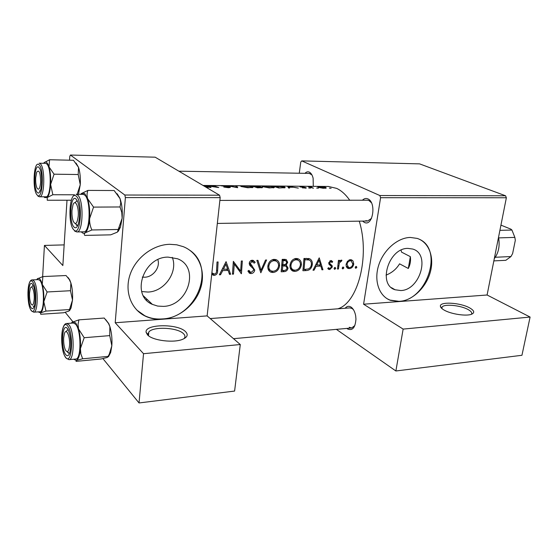 <?xml version="1.0" encoding="UTF-8"?>
<svg xmlns="http://www.w3.org/2000/svg" width="558" height="558" viewBox="0 0 558 558"><rect width="100%" height="100%" fill="white"/><g stroke="black" fill="none" stroke-linecap="round" stroke-linejoin="round"><path stroke-width="0.84" d="M185.542 331.654C188.367 334.535 187.537 337.025 183.052 339.131C174.326 343.282 152.411 340.645 147.486 334.835L146.14 332.415C144.069 323.912 177.863 323.438 185.542 331.654M183.931 338.72L184.175 338.455C185.409 336.927 185.179 335.33 183.484 333.684C177.688 327.469 153.038 326.228 148.805 332.017L148.037 334.395L148.644 335.846M469.717 307.932C474.23 310.541 474.907 312.62 471.747 314.168C466.711 316.491 450.941 314.154 444.112 310.074C441.873 308.79 440.646 307.57 440.429 306.412C438.986 301.341 460.322 302.499 469.717 307.932M471.405 314.259C472.34 312.892 471.259 311.336 468.162 309.585C460.81 305.345 444.294 303.691 442.138 307.005L441.88 308.539M172.262 257.336C178.323 271.858 164.526 291.639 147.975 292.057L141.69 291.555M142.262 277.082L144.745 277.214C153.171 277.075 160.453 267.31 157.865 259.665M168.118 257.119C143.267 256.736 130.523 295.649 152.369 304.382L157.67 306.077L163.382 306.384C188.346 305.889 200.141 267.073 177.521 258.772L168.118 257.119M169.681 244.299C152.983 244.69 135.727 257.733 130.077 274.627C124.329 291.499 131.06 309.265 145.094 316.03C150.444 318.604 156.233 319.671 162.469 319.225C179.571 317.955 195.984 304.173 200.887 287.349C205.881 270.546 198.564 252.844 183.338 246.685L176.74 244.802L169.681 244.299M136.891 310.136L144.808 315.744C150.151 318.318 155.94 319.385 162.176 318.939C195.914 317.872 216.274 268.649 190.069 250.451M407.94 248.387C388.64 247.968 377.452 284.643 395.092 289.762L400.749 290.544C420.021 290.313 430.734 254.029 412.746 249.056L407.94 248.387M380.584 197.699L379.845 195.53L301.739 160.892L419.588 163.871L505.569 195.781L506.364 197.755L380.584 197.699L363.586 304.215L399.305 301.55C412.313 300.609 425.817 287.858 430.162 272.674C434.612 257.51 429.088 242.228 417.217 238.412L410.249 237.443C397.463 237.708 383.325 250.117 378.596 265.517C373.755 280.904 379.154 296.165 390.363 300.316L399.305 301.55L487.092 295.001L530.1 317.056L521.946 355.286L395.873 370.979L336.376 329.359M387.182 298.753L389.972 300.085L398.907 301.32C426.598 300.755 443.812 249.907 419.421 239.277M345.165 308.253C346.895 306.175 348.841 305.777 351.003 307.06C353.333 308.707 354.888 311.643 355.676 315.884L355.955 319.127C355.272 327.713 352.482 330.992 347.592 328.962L346.902 328.411M349.217 327.281L351.624 327.978L354.853 325.579M353.472 309.718L352.147 308.525L349.887 307.89L210.226 318.569M305.01 173.322C306.349 171.871 307.772 171.459 309.272 172.094C311.043 172.987 312.327 175.024 313.122 178.204L313.296 186.344M311.936 174.919L309.299 173.398L178.874 171.187L309.299 173.398M362.449 200.217C364.137 198.515 365.936 198.069 367.848 198.878C376.776 202.352 372.8 227.294 364.2 222.3L362.581 221.101M365.881 220.619L367.582 221.017L371.509 218.408M371.412 202.756L369.012 200.559L367.457 200.21L219.873 200.406L367.457 200.21M408.31 268.482C410.235 264.666 410.911 260.719 410.346 256.645L408.31 268.482L399.57 263.822C396.375 269.109 391.855 272.869 386.031 275.115M401.083 250.144L401.551 252.125L410.346 256.645M203.014 185.444L328.467 186.47L336.62 188.374C341.363 190.585 345.737 194.54 349.733 200.238M205.839 187.111L208.246 187.488L205.044 186.644M204.674 185.57L210.003 187.502L211.036 187.509L206.851 185.793L218.757 187.558L213.358 185.64L212.347 185.633L216.602 186.951L204.674 185.57M223.786 187.056L228.375 187.704L230.328 187.397L230.084 186.965L222.21 185.905L226.576 185.87L221.003 185.751L229.08 186.958L227.817 187.397L223.786 187.056M227.336 185.751L237.673 187.69L236.752 185.828L235.699 185.821L236.439 187.097L227.336 185.751M241.126 186.511L247.78 187.76L253.088 187.355L252.488 186.588L243.762 185.863L240.526 185.995L241.126 186.511M251.825 185.947L257.524 187.823L262.546 187.565L258.717 186.246L251.825 185.947M262.651 186.679L269.277 187.906L274.362 187.523L273.692 186.749L265.05 186.037L261.981 186.163L262.651 186.679M272.897 186.121L278.749 187.969L285.201 187.641L284.42 186.86L272.897 186.121M287.537 186.239L288.612 188.039L289.616 188.046L289.302 187.23L293.94 187.265L298.342 188.109L287.537 186.239M302.387 187.893L306.286 188.011L304.968 187.369L300.874 186.867L303.196 186.749L300.692 186.588L299.988 186.867L305.107 187.634L302.387 187.893M308.686 187.983L310.471 188.151L308.686 187.983M308.149 186.665L313.477 188.213L310.632 187.042L311.664 186.707L308.149 186.665M316.623 188.039L318.395 188.206L316.623 188.039M318.276 187.355L323.18 188.276L326.27 188.039L325.705 187.411L323.117 186.93L317.669 186.888L318.276 187.355M329.38 188.13L331.124 188.297L329.38 188.13M359.261 221.149C370.177 256.324 357.873 303.12 337.778 308.818M211.74 274.124L213.079 275.157L214.377 275.38C216.623 274.864 217.704 273.343 217.613 270.811L218.094 261.96L217.02 262.002L216.546 270.728C216.678 272.444 216.023 273.56 214.579 274.09L212.361 273.064L211.761 273.88M220.529 274.759L222.747 270.623L228.131 270.372L229.471 274.327L230.621 274.264L226.067 261.639L219.357 274.815L220.529 274.759L219.726 274.152M251.107 273.58C253.081 273.329 254.295 272.164 254.755 270.079L250.27 263.299L252.028 261.583L254.197 263.153L255.166 262.323L253.29 260.426L252.188 260.237C250.479 260.44 249.496 261.493 249.231 263.397L249.768 265.336L253.437 268.9L253.73 270.107L251.26 272.318L250.493 272.192L248.959 270.372L247.919 271.049L249.838 273.378L251.107 273.58L248.094 271.446M256.847 260.384L260.83 272.792L266.598 259.986L265.517 260.035L261.06 270.191L257.942 260.342L256.847 260.384M289.993 265.364C289.839 268.196 290.837 270.114 292.978 271.118L295.022 271.418C298.558 270.916 300.685 268.705 301.39 264.792C301.522 261.883 300.427 259.882 298.098 258.779L296.033 258.466C292.594 259.045 290.579 261.346 289.993 265.364M303.977 258.466L302.91 270.728L306.223 270.567C309.669 270.386 311.706 268.349 312.32 264.457C312.578 261.709 311.636 259.791 309.509 258.696L303.977 258.466M327.762 268.517L329.757 269.563L332.303 266.982L332.115 265.664L329.897 263.648L329.715 262.86L330.789 261.625L332.017 262.497L332.707 261.709L331.452 260.621L330.873 260.53L328.781 262.944L328.997 264.283L331.222 266.264L331.375 267.073L329.855 268.517L328.481 267.687L327.762 268.517M334.082 268.391L334.793 269.319L335.79 268.307L335.065 267.373L334.082 268.391M338.455 260.363L337.506 269.04L338.42 268.991L339.299 263.139L341.977 260.356L341.203 260.084L339.271 261.625L339.369 260.321L338.455 260.363M355.223 267.366L355.906 268.279L356.883 267.289L356.185 266.368L355.223 267.366M346.134 264.401C345.981 266.396 346.63 267.735 348.073 268.426L349.371 268.6C351.728 268.272 353.186 266.759 353.744 264.053L353.047 261.018L351.617 259.875L350.368 259.693L347.453 261.27L346.134 264.401M342.194 268L342.898 268.921L343.881 267.917L343.177 266.989L342.194 268M314.035 270.184L316.114 266.299L320.878 266.075L321.938 269.8L322.956 269.751L319.225 257.845L313.003 270.239L314.035 270.184L313.289 269.716M282.202 259.351L281.176 271.795L284.155 271.648C286.24 271.502 287.544 270.302 288.061 268.042L286.247 264.987L287.698 262.274L286.177 259.484L282.202 259.351M267.826 266.361C267.694 269.2 268.712 271.139 270.888 272.171L273.05 272.499C276.698 271.983 278.867 269.744 279.565 265.775C279.691 262.853 278.568 260.83 276.203 259.7L274.02 259.358C270.477 259.951 268.412 262.281 267.826 266.361M233.349 261.339L232.428 274.18L233.481 274.124L234.297 264.122L241.419 273.741L242.353 260.977L241.314 261.018L240.665 271.139L233.349 261.339M219.545 195.209L155.159 157.182L70.42 155.04L124.825 195.021L219.545 195.209L220.18 197.63L207.13 315.891L115.206 322.754L143.532 353.702L139.033 402.96L102.909 358.599M220.18 197.63L125.383 197.588L115.206 322.754M301.739 160.892L300.755 162.071L299.269 173.231M65.223 312.334L72.84 321.68M143.532 353.702L240.282 344.53L234.604 391.06L139.033 402.96M70.42 155.04L69.778 156.414L69.541 160.188M67.002 200.224L62.852 265.552L44.431 245.422L42.638 276.642M240.282 344.53L207.13 315.891M125.383 197.588L124.825 195.021M506.364 197.755L487.092 295.001M379.845 195.53L505.569 195.781M530.1 317.056L403.141 329.094L395.873 370.979M403.141 329.094L363.586 304.215M355.662 266.584L356.883 267.289M355.3 267.931L355.906 268.279M350.724 259.7L353.047 261.018M349.894 259.749L350.04 260.251M352.872 263.55L353.744 264.053M346.518 266.933L349.371 268.6M350.284 260.774L351.191 260.907L352.844 264.101C352.433 266.159 351.324 267.31 349.524 267.568L348.555 267.428L347.041 264.366C347.425 262.274 348.506 261.074 350.284 260.774L348.98 260.028M346.218 263.892L347.041 264.366M342.654 267.191L343.881 267.917M342.27 268.551L342.898 268.921M338.399 261.116L339.271 261.625M340.108 260.565L341.398 261.318M340.024 260.642L340.945 261.179M338.281 262.539L339.299 263.139M337.583 268.496L338.42 268.991M334.556 267.568L335.79 268.307M334.151 268.935L334.793 269.319M330.727 260.544L332.707 261.709M329.722 260.991L330.789 261.625M328.878 262.365L329.715 262.86M328.781 262.978L329.897 263.648M328.808 263.69L332.115 265.664M331.271 266.368L332.303 266.982M327.853 268.412L329.757 269.563M321.715 268.991L322.956 269.751M319.002 264.938L320.878 266.075M315.347 265.824L316.114 266.299M319.03 260.279L320.508 264.869L316.756 265.036L319.03 260.279L318.234 259.798M315.981 264.562L316.756 265.036M308.302 258.424L308.811 259.791M311.399 263.892L312.32 264.457M304.033 269.465L304.884 259.721L309.132 259.993C310.806 260.809 311.552 262.316 311.371 264.499C311.176 266.612 310.164 268.098 308.344 268.956L304.033 269.465L303.147 268.9M303.95 259.149L304.884 259.721M306.391 258.375L308.902 259.902M297.121 258.521L297.853 260.112M300.441 264.199L301.39 264.792M292.099 269.075L291.485 269.13L295.022 271.418M291.485 269.13L290.725 269.123M296.033 259.763L297.665 260.028C299.59 260.858 300.511 262.455 300.42 264.834C299.827 268.042 298.07 269.828 295.14 270.198L293.445 269.946C291.695 269.151 290.864 267.61 290.969 265.315C291.485 262.058 293.173 260.209 296.033 259.763L294.464 258.786M295.866 258.905L295.398 258.528M290.069 264.736L290.969 265.315M284.489 259.261L284.531 259.93M286.624 261.583L287.698 262.274M285.271 264.359L286.247 264.987M284.545 264.548L284.636 265.273M287.042 267.38L288.061 268.042M282.418 270.504L284.155 271.648M283.136 260.628L285.787 260.732L286.707 262.337C286.24 264.025 285.187 264.792 283.562 264.645L282.899 264.673L283.136 260.628L282.174 260.007M282.557 259.337L284.482 260.572M281.957 264.06L282.899 264.673M282.794 265.95L285.898 266.096L287.077 268.091C286.505 269.786 285.389 270.574 283.729 270.442L282.32 270.504L282.794 265.95L281.86 265.343M283.45 264.645L285.494 265.971M281.413 269.905L282.32 270.504M275.352 259.449L276.119 261.123M278.588 265.134L279.565 265.775M270.093 270.128L273.05 272.499M269.612 270.17L268.586 270.135M274.02 260.677L275.757 260.963C277.71 261.814 278.651 263.432 278.568 265.817C277.982 269.068 276.182 270.881 273.169 271.258L271.376 270.986C269.591 270.177 268.74 268.614 268.837 266.305C269.354 263.006 271.083 261.13 274.02 260.677L272.464 259.658M274.159 259.923L273.518 259.4M267.91 265.685L268.837 266.305M259.679 269.242L261.06 270.191M252.153 260.244L255.166 262.323M252.188 260.293L251.498 260.83M250.73 260.698L252.028 261.583M249.342 262.665L250.27 263.299M249.238 263.76L250.94 264.931M251.393 266.87L249.252 263.969L252.397 266.138M253.625 269.291L254.755 270.079M248.805 271L247.975 271.195M233.293 262.93L233.955 263.878M237.98 269.214L240.665 271.139M240.923 273.385L241.419 273.741M233.279 263.397L234.297 264.122M232.519 273.42L233.481 274.124M229.073 273.127L230.621 274.264M226.457 269.144L228.131 270.372M221.917 270.009L222.747 270.623M225.885 264.22L227.678 269.089L223.43 269.284L225.885 264.22L225.027 263.599M222.6 268.67L223.43 269.284M211.998 273.56L214.377 275.38M289.19 188.046L289.302 187.23M288.765 186.421L292.845 187.042L289.19 187.014L288.765 186.421L288.57 187.92M289.058 188.046L289.19 187.014M300.629 187.014L300.692 186.588M305.924 188.144L305.986 187.634M325.579 188.255L325.705 187.411M320.208 186.867L324.826 187.404L325.272 187.865L319.162 187.362L318.716 186.993L320.208 186.867M284.287 187.906L284.42 186.86M279.091 187.69L274.438 186.212L283.492 186.853L284.099 187.418L279.056 187.976M273.56 187.823L273.692 186.749M265.692 186.121L272.757 186.742L273.287 187.342L270.595 187.697L263.599 186.679L263.069 186.26L265.692 186.121M258.661 186.714L258.717 186.246M262.148 187.725L262.225 187.111M253.374 186.044L257.956 186.386L253.374 186.044M255.801 186.665L261.437 187.369L257.908 187.537L255.759 187M252.362 187.641L252.488 186.588M244.397 185.947L251.519 186.581L251.993 187.174L249.168 187.544L242.102 186.518L241.628 186.093L244.397 185.947M236.571 187.404L236.752 185.828M230.022 187.544L230.084 186.965M64.163 244.892L44.431 245.422M78.239 215.988C79.013 206.606 75.044 198.529 72.965 205.009L71.989 210.38C71.773 214.739 72.198 218.394 73.286 221.338C75.602 225.397 77.255 223.619 78.239 215.988C79.013 206.606 75.044 198.529 72.965 205.009L71.989 210.38C71.773 214.739 72.198 218.394 73.286 221.338C75.602 225.397 77.255 223.619 78.239 215.988M74.87 202.7L77.227 200.629L74.87 202.7M77.715 225.634L75.274 223.612L77.715 225.634M81.363 193.542L84.649 193.452L87.62 198.697C86.769 195.753 86.881 192.991 87.948 190.404L81.363 193.542L80.666 194.33L81.363 193.542L84.649 193.452L87.62 198.697C89.392 204.381 90.054 211.022 89.615 218.617L93.549 207.102L87.62 198.697C86.769 195.753 86.881 192.991 87.948 190.404L81.363 193.542M76.021 198.99L77.778 201.863C80.045 209.362 80.192 216.874 78.218 224.393C77.039 227.566 75.686 228.501 74.158 227.204C68.599 222.691 70.454 193.668 76.021 198.99L77.778 201.863C80.045 209.362 80.192 216.874 78.218 224.393C77.039 227.566 75.686 228.501 74.158 227.204C68.599 222.691 70.454 193.668 76.021 198.99M76.341 225.174L77.443 225.669L76.341 225.174M84.544 194.937L83.065 194.337L84.544 194.937C91.107 199.248 90.354 232.826 83.777 231.807C90.354 232.826 91.107 199.248 84.544 194.937M114.139 190.529L87.948 190.404L114.139 190.529L120.061 198.69L120.758 202.917L120.033 206.969L93.549 207.102L87.62 198.697C89.392 204.381 90.054 211.022 89.615 218.617C88.987 226.032 87.529 230.754 85.241 232.784L91.91 229.98C90.222 226.443 89.454 222.663 89.615 218.617L93.549 207.102L120.033 206.969L121.77 212.445L122.139 218.227L118.233 229.484L91.91 229.98C90.222 226.443 89.454 222.663 89.615 218.617C88.987 226.032 87.529 230.754 85.241 232.784C83.944 233.739 82.654 233.432 81.384 231.856C82.654 233.432 83.944 233.739 85.241 232.784L91.91 229.98L118.233 229.484L117.396 232.128L110.693 234.841L84.809 235.406C83.986 234.618 84.132 233.746 85.241 232.784C84.132 233.746 83.986 234.618 84.809 235.406L110.693 234.841L117.396 232.128L122.139 218.227L120.444 227.148L118.191 231.417L120.444 227.148L118.261 229.436L120.444 227.148L122.139 218.227C122.641 210.778 121.944 204.263 120.061 198.69L120.758 202.917L120.033 206.969L121.77 212.445L122.139 218.227C122.641 210.778 121.944 204.263 120.061 198.69L117.138 193.745L119.949 198.369L114.139 190.529M40.643 182.257C40.448 172.617 39.137 169.255 36.702 172.164L35.691 177.807C35.531 181.978 35.928 185.312 36.884 187.823C38.69 190.773 39.946 188.918 40.643 182.257C40.448 172.617 39.137 169.255 36.702 172.164L35.691 177.807C35.531 181.978 35.928 185.312 36.884 187.823C38.69 190.773 39.946 188.918 40.643 182.257M76.055 163.069L78.552 167.4L78.19 174.521L54.063 174.187L48.978 166.87L49.585 159.748L44.18 162.615L49.585 159.748L73.468 160.279L78.552 167.4C80.066 172.248 80.631 178.016 80.261 184.705L77.109 194.324L80.261 184.705L78.462 194.324L80.261 184.705L78.19 174.521L54.063 174.187L48.978 166.87C50.394 171.794 50.938 177.66 50.618 184.468L54.063 174.187L50.618 184.468L52.85 194.735L50.618 184.468C50.157 191.136 49.02 195.488 47.221 197.518L44.633 197.56L43.984 196.793L44.633 197.56L47.221 197.518L52.85 194.735L74.514 194.784L52.85 194.735L47.221 197.518C49.02 195.488 50.157 191.136 50.618 184.468C50.938 177.66 50.394 171.794 48.978 166.87L49.585 159.748L73.468 160.279L78.552 167.4L78.19 174.521L80.261 184.705C80.631 178.016 80.066 172.248 78.552 167.4L76.055 163.069M47.263 200.245L47.221 197.518L47.263 200.245L70.887 200.217L47.263 200.245M37.456 192.649C33.048 189.134 34.422 162.985 38.837 167.274L40.023 169.151C42.143 173.866 42.275 186.246 40.267 190.899C39.409 192.956 38.474 193.535 37.456 192.649C33.048 189.134 34.422 162.985 38.837 167.274L40.023 169.151C42.143 173.866 42.275 186.246 40.267 190.899C39.409 192.956 38.474 193.535 37.456 192.649M45.882 196.793C51.183 197.811 51.831 167.163 46.544 163.773L45.526 163.348L46.544 163.773C51.831 167.163 51.183 197.811 45.882 196.793L39.541 196.786L37.923 196.144L39.541 196.786L45.882 196.793M71.291 200.085L70.887 200.217L71.291 200.085M44.026 162.783C45.826 160.976 47.479 162.336 48.978 166.87C47.479 162.336 45.826 160.976 44.026 162.783L43.622 163.306L44.026 162.783M39.423 190.857L40.134 191.206L39.423 190.857M29.525 293.048C29.379 297.54 29.86 301.125 30.983 303.803C32.587 306.293 33.661 304.752 34.205 299.186C34.729 291.52 31.841 283.778 30.292 288.514L29.525 293.048M31.792 286.917L33.103 285.25M68.069 277.521L69.764 279.942L70.887 282.948L70.482 290.718L47.109 291.974L42.241 284.364L42.875 276.573L37.219 278.93M66.346 275.854L69.248 279.46L70.887 282.948C72.317 288.067 72.854 293.759 72.512 300.016L69.032 311.001L63.612 312.752L40.713 314.273L40.608 312.871L38.118 311.887M31.206 307.849C27.042 302.813 28.319 278.442 32.49 284.245L33.159 285.361C35.37 289.679 35.928 302.073 34.115 306.628C33.264 308.818 32.294 309.223 31.206 307.849M33.738 312.173L39.89 311.776C44.549 312.41 44.619 285.34 39.939 280.5L38.425 279.607L32.28 279.893L33.766 280.793C38.369 285.647 38.321 312.815 33.738 312.173L31.492 310.98M69.227 309.578L45.979 311.085L43.803 301.725L47.109 291.974M36.661 279.691L37.567 278.609C39.262 277.57 40.825 279.488 42.241 284.364C43.58 289.574 44.096 295.363 43.803 301.725C43.371 307.89 42.303 311.608 40.608 312.871L45.979 311.085M66.018 275.533L42.875 276.573M70.482 290.718L72.512 300.016L71.068 307.946L69.666 310.492M33.11 306.063L34.073 306.747M63.682 337.862C63.473 342.675 64.031 346.692 65.363 349.901C67.399 353.2 68.787 351.749 69.527 345.535C70.287 336.46 66.193 327.281 64.372 333.726L63.682 337.862M67.825 352.6L69.499 353.535L67.281 351.714M66.039 331.612L68.013 329.457L66.039 331.612M71.298 323.173L72.68 321.757L75.748 322.887L78.538 328.948L78.036 324.31L78.929 319.846L71.919 322.35M67.441 328.599L68.425 330.273C70.999 337.541 71.459 345.004 69.806 352.656C68.683 355.941 67.323 356.597 65.718 354.623C60.515 348.248 62.231 321.429 67.441 328.599M75.658 324.254L73.496 323.012L66.765 323.5L68.892 324.756C74.5 330.775 74.563 360.182 68.997 359.666L75.735 359.031C81.398 359.533 81.356 330.245 75.658 324.254M104.562 318.388L104.227 318.046L78.929 319.846M104.227 318.046L108.412 323.312L109.87 326.549L109.752 335.616L84.181 337.716L78.538 328.948C80.192 334.988 80.819 341.524 80.415 348.555L84.181 337.716M109.752 335.616L111.83 345.786L109.312 354.121L108.092 356.395L82.668 358.794L80.868 353.898L80.415 348.555C79.836 355.348 78.483 359.296 76.341 360.384L82.668 358.794M108.092 356.395L107.408 357.434L101.047 358.989L76.034 361.382L76.341 360.384L73.537 359.24M105.692 319.622L108.761 323.626L109.87 326.549C111.635 332.463 112.291 338.88 111.83 345.786L110.651 352.53L108.461 356.736M498.538 237.248L498.664 237.973M494.304 258.612C498.643 252.865 500.052 245.757 498.524 237.303M493.851 260.893L505.827 260.314L510.961 256.547L512.621 253.569L515.32 240.324L514.86 237.394L511.937 230.042L510.884 229.143L500.938 225.125M499.905 230.342L511.937 230.042M495.309 257.266L510.961 256.547M498.678 237.889L514.86 237.394M515.006 238.154L515.32 240.324M337.96 265.622L338.811 266.124M328.767 263.236L330.887 264.506M304.445 269.444L306.223 270.567M303.971 258.668L305.638 259.693M281.895 264.904L283.45 265.922M216.602 270.051L217.613 270.811M311.95 187.913L311.999 187.565M76.076 194.317L77.534 194.923C83.986 199.248 83.275 232.965 76.809 231.947L83.777 231.807L76.809 231.947C83.275 232.965 83.986 199.248 77.534 194.923L76.076 194.317L83.065 194.337L76.076 194.317M76.209 196.144C69.534 189.846 67.33 224.546 73.97 230.001C80.666 237.443 83.17 201.152 76.209 196.144C69.534 189.846 67.33 224.546 73.97 230.001C80.666 237.443 83.17 201.152 76.209 196.144M40.162 163.64C45.365 167.051 44.745 197.811 39.541 196.786C44.745 197.811 45.365 167.051 40.162 163.64L39.165 163.215L40.162 163.64M37.323 195.167C42.631 201.152 44.473 168.586 38.976 164.722C33.675 159.644 32.043 190.92 37.323 195.167C42.631 201.152 44.473 168.586 38.976 164.722C33.675 159.644 32.043 190.92 37.323 195.167M31.081 310.192C36.096 317.921 37.805 287.663 32.615 281.86C27.614 274.975 26.093 304.124 31.081 310.192M67.616 325.97C61.359 317.453 59.329 349.524 65.551 357.197C71.822 366.759 74.123 333.349 67.616 325.97M143.427 295.88L152.369 304.382M391.465 287.67L395.092 289.762M389.972 300.085L390.363 300.316M147.465 299.723L146.196 299.799L147.465 299.723M310.946 173.426L310.227 173.412M441.859 308.518L442.138 307.005M441.803 308.232L440.429 306.412M348.073 268.426L347.306 267.979M351.191 260.907L349.378 259.875M347.899 267.052L346.211 266.061M341.203 261.228L340.094 260.579M331.145 261.681L329.827 260.9M328.836 269.423L328.16 269.012M328.92 268.182L328.348 267.84M309.139 259.993L306.488 258.368M292.978 271.118L291.583 270.218M297.665 260.028L295.294 258.549M292.266 269.179L290.181 267.833M285.787 260.732L283.548 259.296M285.898 266.096L283.652 264.638M270.888 272.171L269.354 271.132M275.757 260.963L273.385 259.421M270.072 270.107L268 268.705M249.838 273.378L248.868 272.688M249.775 271.683L248.415 270.721M252.788 261.716L251.044 260.523M305.254 187.83L305.205 188.192M310.485 186.944L310.429 187.314M325.272 187.865L325.209 188.297M284.099 187.418L284.036 187.934M273.287 187.342L273.218 187.886M261.437 187.369L261.381 187.823M251.993 187.174L251.93 187.725M241.6 186.302L241.558 186.651M229.219 187.216L229.164 187.683M148.477 335.574L148.805 332.017M148.037 334.395L146.14 332.415M367.582 221.017L217.334 223.43L367.582 221.017M74.612 231.068L76.809 231.947L74.612 231.068M39.165 163.215L45.526 163.348L39.165 163.215M69.764 279.942L69.248 279.46M32.28 279.893C26.721 279.565 26.686 303.817 31.102 310.443M71.068 307.946L69.471 309.746M233.509 338.678L351.624 327.978M66.765 323.5C60.243 323.326 60.18 349.678 65.572 357.476M65.99 358.055L68.997 359.666M110.651 352.53L109.312 354.121M108.761 323.626L108.412 323.312"/></g></svg>
